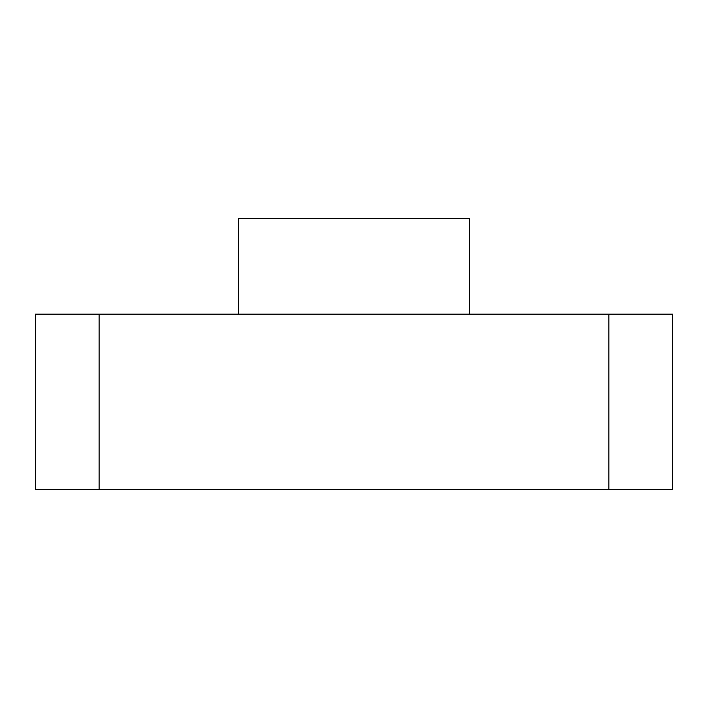 <?xml version="1.0" encoding="UTF-8"?>
<svg xmlns="http://www.w3.org/2000/svg" width="708" height="708" viewBox="0 0 708 708"><rect width="100%" height="100%" fill="white"/><g stroke="black" fill="none" stroke-linecap="round" stroke-linejoin="round"><path stroke-width="1.06" d="M469.493 314.175L469.493 218.595L238.507 218.595L238.507 314.175M99.12 314.175L35.4 314.175L35.4 489.405L608.88 489.405L608.88 314.175L99.12 314.175L99.12 489.405M608.88 489.405L672.6 489.405L672.6 314.175L608.88 314.175"/></g></svg>
